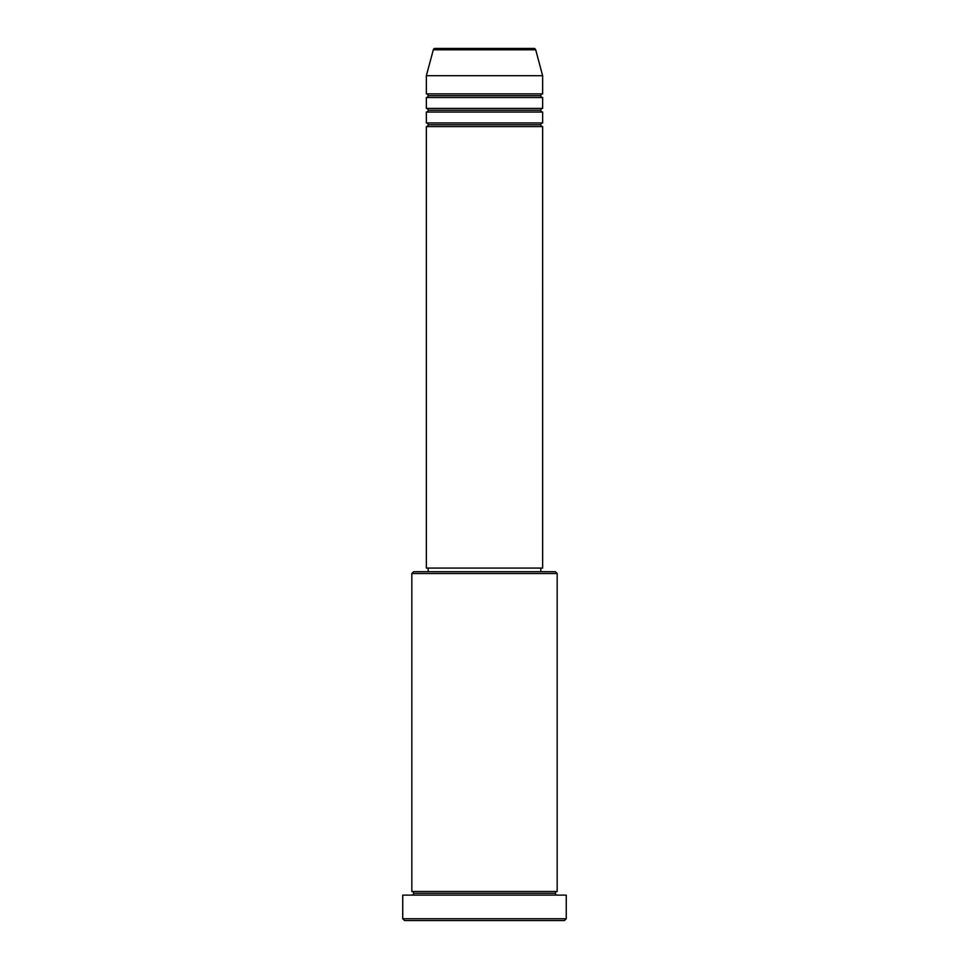 <?xml version="1.0" encoding="UTF-8"?>
<svg xmlns="http://www.w3.org/2000/svg" width="969" height="969" viewBox="0 0 969 969"><rect width="100%" height="100%" fill="white"/><g stroke="black" fill="none" stroke-linecap="round" stroke-linejoin="round"><path stroke-width="1.45" d="M533.943 48.45L435.057 48.45A1.817 1.817 0 0 0 433.3 49.794L535.7 49.794A1.817 1.817 0 0 0 533.943 48.45L435.057 48.45A1.817 1.817 0 0 0 433.3 49.794L426.36 75.703L542.64 75.703L535.7 49.794L433.3 49.794L426.36 75.703L426.36 93.872A1.817 1.817 0 0 1 428.177 95.689A1.817 1.817 0 0 1 426.36 97.506L426.36 108.407A1.817 1.817 0 0 1 428.177 110.224A1.817 1.817 0 0 1 426.36 112.041L426.36 122.942A1.817 1.817 0 0 1 428.177 124.759A1.817 1.817 0 0 1 426.36 126.576L426.36 568.076L542.64 568.076L542.64 126.576A1.817 1.817 0 0 1 540.823 124.759A1.817 1.817 0 0 1 542.628 122.942L542.64 112.041A1.817 1.817 0 0 1 540.823 110.224A1.817 1.817 0 0 1 542.628 108.407L542.64 97.506A1.817 1.817 0 0 1 540.823 95.689A1.817 1.817 0 0 1 542.628 93.872L542.64 75.703L426.36 75.703L426.36 93.872L542.64 93.872A1.817 1.817 0 0 0 540.823 95.689L428.177 95.689A1.817 1.817 0 0 0 426.36 93.872L542.64 93.872L542.64 75.703L535.7 49.794A1.817 1.817 0 0 0 533.943 48.45M557.175 573.527L555.358 571.71L413.642 571.71L411.825 573.527L557.175 573.527L411.825 573.527L411.825 891.48A1.817 1.817 0 0 1 413.642 893.297A1.817 1.817 0 0 1 411.825 895.114A1.817 1.817 0 0 0 413.642 893.297A1.817 1.817 0 0 0 411.825 891.48L557.175 891.48L557.175 573.527L557.175 891.48A1.817 1.817 0 0 0 555.358 893.297A1.817 1.817 0 0 1 557.175 891.48L411.825 891.48L411.825 573.527L413.642 571.71L555.358 571.71L557.175 573.527M402.741 918.733L404.558 920.55L564.442 920.55L566.259 918.733L402.741 918.733L566.259 918.733L566.259 895.114L402.741 895.114L402.741 918.733L402.741 895.114L566.259 895.114L566.259 918.733L564.442 920.55L404.558 920.55L402.741 918.733M557.175 895.114A1.817 1.817 0 0 1 555.358 893.297L413.642 893.297L555.358 893.297A1.817 1.817 0 0 0 557.175 895.114M426.36 122.942L542.64 122.942A1.817 1.817 0 0 0 540.823 124.759L428.177 124.759A1.817 1.817 0 0 0 426.36 122.942L426.36 112.041A1.817 1.817 0 0 0 428.177 110.224A1.817 1.817 0 0 0 426.36 108.407L542.64 108.407A1.817 1.817 0 0 0 540.823 110.224L428.177 110.224L540.823 110.224A1.817 1.817 0 0 0 542.628 112.041L426.36 112.041L542.64 112.041L542.64 122.942L426.36 122.942M542.64 126.576L426.36 126.576A1.817 1.817 0 0 0 428.177 124.759L540.823 124.759A1.817 1.817 0 0 0 542.628 126.576L542.64 568.076L426.36 568.076L426.36 126.576L542.64 126.576M540.823 571.71L540.823 568.076L540.823 571.71M428.177 568.076L428.177 571.71L428.177 568.076M542.64 97.506L426.36 97.506A1.817 1.817 0 0 0 428.177 95.689L540.823 95.689A1.817 1.817 0 0 0 542.628 97.506L542.64 108.407L426.36 108.407L426.36 97.506L542.64 97.506"/></g></svg>
